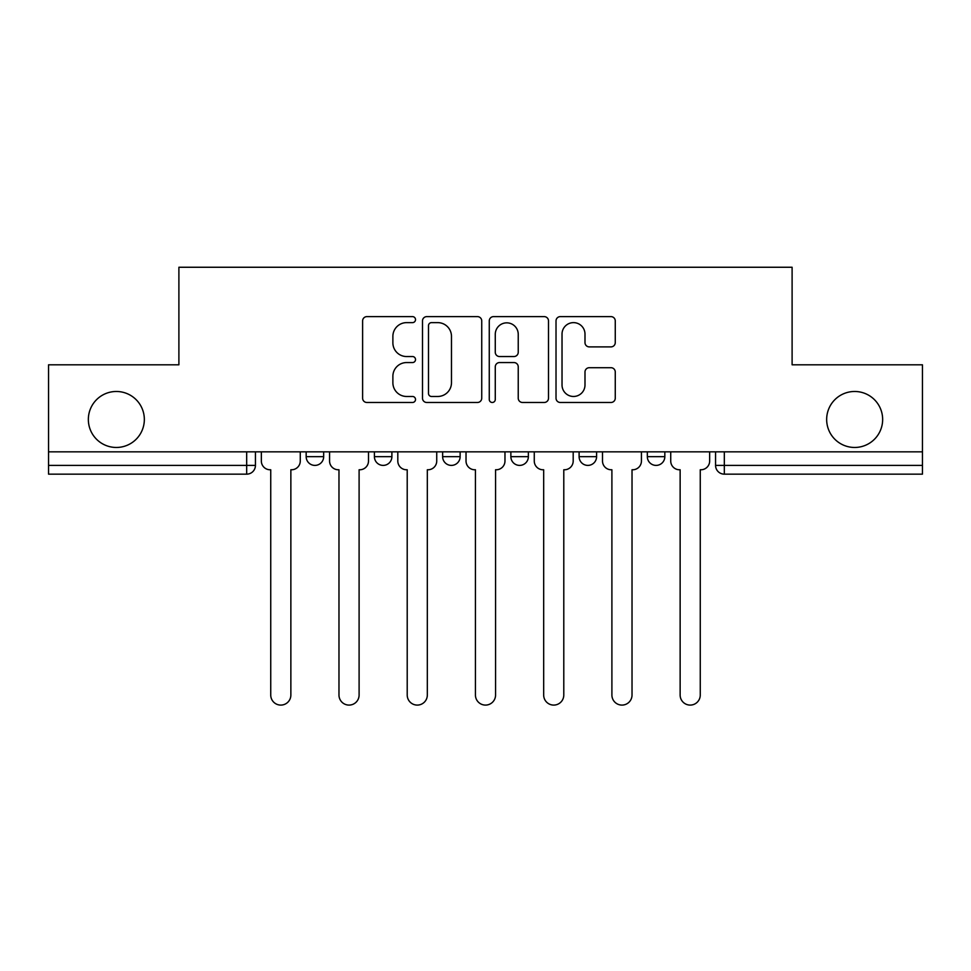 <?xml version="1.0" encoding="UTF-8"?>
<svg xmlns="http://www.w3.org/2000/svg" width="971" height="971" viewBox="0 0 971 971"><rect width="100%" height="100%" fill="white"/><g stroke="black" fill="none" stroke-linecap="round" stroke-linejoin="round"><path stroke-width="1.46" d="M415.515 319.629A3.01 3.01 0 0 0 412.517 316.619L366.904 316.619A4.297 4.297 0 0 0 362.608 320.916L362.608 398.195A4.297 4.297 0 0 0 366.904 402.48L412.517 402.48A3.01 3.01 0 0 0 415.515 399.482A3.01 3.01 0 0 0 412.517 396.471L406.606 396.471A13.74 13.74 0 0 1 392.879 382.732L392.879 376.299A13.74 13.74 0 0 1 406.606 362.559L412.517 362.559A3.01 3.01 0 0 0 415.515 359.549A3.01 3.01 0 0 0 412.517 356.539L406.606 356.539A13.74 13.74 0 0 1 392.879 342.812L392.879 336.367A13.74 13.74 0 0 1 406.606 322.627L412.517 322.627A3.01 3.01 0 0 0 415.515 319.629M826.661 419.472A27.989 27.989 0 0 0 854.65 447.461A27.989 27.989 0 0 0 882.651 419.472A27.989 27.989 0 0 0 854.65 391.483A27.989 27.989 0 0 0 826.661 419.472M88.349 419.472A27.989 27.989 0 0 0 116.35 447.461A27.989 27.989 0 0 0 144.339 419.472A27.989 27.989 0 0 0 116.35 391.483A27.989 27.989 0 0 0 88.349 419.472M647.329 451.843L647.329 456.649L664.832 456.649A8.751 8.751 0 0 1 656.08 465.4A8.751 8.751 0 0 1 647.329 456.649L647.329 451.843M510.867 456.649L510.867 451.843L510.867 456.649A8.751 8.751 0 0 0 519.619 465.4A8.751 8.751 0 0 1 510.867 456.649L528.37 456.649A8.751 8.751 0 0 1 519.619 465.4M374.405 456.649L374.405 451.843L374.405 456.649A8.751 8.751 0 0 0 383.157 465.4A8.751 8.751 0 0 1 374.405 456.649L391.896 456.649A8.751 8.751 0 0 1 383.157 465.4A8.751 8.751 0 0 0 391.896 456.649L391.896 451.843L391.896 456.649M610.965 346.89A4.297 4.297 0 0 0 615.262 342.593L615.262 320.916A4.297 4.297 0 0 0 610.965 316.619L560.316 316.619A4.297 4.297 0 0 0 556.019 320.916L556.019 398.195A4.297 4.297 0 0 0 560.316 402.48L610.965 402.48A4.297 4.297 0 0 0 615.262 398.195L615.262 372.002A4.297 4.297 0 0 0 610.965 367.706L589.288 367.706A4.297 4.297 0 0 0 584.991 372.002L584.991 384.989A11.482 11.482 0 0 1 573.509 396.471A11.482 11.482 0 0 1 562.027 384.989L562.027 334.109A11.482 11.482 0 0 1 573.509 322.627A11.482 11.482 0 0 1 584.991 334.109L584.991 342.593A4.297 4.297 0 0 0 589.288 346.89L610.965 346.89M48.55 451.843L48.55 364.805L178.895 364.805L178.895 267.256L792.105 267.256L792.105 364.805L922.45 364.805L922.45 451.843L48.55 451.843L48.55 465.4L255.434 465.4L255.434 451.843L255.434 465.4A8.751 8.751 0 0 1 246.683 474.151L48.55 474.151L48.55 465.4M481.737 320.916A4.297 4.297 0 0 0 477.453 316.619L426.791 316.619A4.297 4.297 0 0 0 422.494 320.916L422.494 398.195A4.297 4.297 0 0 0 426.791 402.48L477.453 402.48A4.297 4.297 0 0 0 481.737 398.195L481.737 320.916M493.547 316.619L544.209 316.619A4.297 4.297 0 0 1 548.506 320.916L548.506 398.195A4.297 4.297 0 0 1 544.209 402.48L522.532 402.48A4.297 4.297 0 0 1 518.235 398.195L518.235 366.844A4.297 4.297 0 0 0 513.938 362.559L499.555 362.559A4.297 4.297 0 0 0 495.271 366.844L495.271 399.482A3.01 3.01 0 0 1 492.261 402.48A3.01 3.01 0 0 1 489.263 399.482L489.263 320.916A4.297 4.297 0 0 1 493.547 316.619M715.566 451.843L715.566 465.4L922.45 465.4L922.45 474.151L724.317 474.151A8.751 8.751 0 0 1 715.566 465.4M922.45 451.843L922.45 465.4M664.832 456.649L664.832 451.843L664.832 456.649A8.751 8.751 0 0 1 656.08 465.4M596.595 451.843L596.595 456.649A8.751 8.751 0 0 1 587.843 465.4A8.751 8.751 0 0 1 579.104 456.649A8.751 8.751 0 0 0 587.843 465.4A8.751 8.751 0 0 0 596.595 456.649L596.595 451.843M579.104 451.843L579.104 456.649L596.595 456.649M528.37 451.843L528.37 456.649M460.133 451.843L460.133 456.649A8.751 8.751 0 0 1 451.381 465.4A8.751 8.751 0 0 1 442.63 456.649L460.133 456.649M442.63 451.843L442.63 456.649M323.671 451.843L323.671 456.649A8.751 8.751 0 0 1 314.92 465.4A8.751 8.751 0 0 1 306.168 456.649A8.751 8.751 0 0 0 314.92 465.4A8.751 8.751 0 0 0 323.671 456.649L323.671 451.843M306.168 451.843L306.168 456.649L323.671 456.649M246.683 451.843L246.683 474.151A8.751 8.751 0 0 0 255.434 465.4M431.512 322.627A3.01 3.01 0 0 0 428.502 325.637L428.502 393.461A3.01 3.01 0 0 0 431.512 396.471L437.739 396.471A13.74 13.74 0 0 0 451.479 382.732L451.479 336.367A13.74 13.74 0 0 0 437.739 322.627L431.512 322.627M518.235 334.327A11.482 11.482 0 0 0 506.753 322.845A11.482 11.482 0 0 0 495.271 334.327L495.271 352.255A4.297 4.297 0 0 0 499.555 356.539L513.938 356.539A4.297 4.297 0 0 0 518.235 352.255L518.235 334.327M261.345 451.843L261.345 461.019A8.751 8.751 0 0 0 270.084 469.77L270.739 469.77L270.739 695.03A10.062 10.062 0 0 0 280.801 705.092A10.062 10.062 0 0 0 290.863 695.03L290.863 469.77L291.518 469.77A8.751 8.751 0 0 0 300.27 461.019L300.27 451.843M329.57 451.843L329.57 461.019A8.751 8.751 0 0 0 338.321 469.77L338.976 469.77L338.976 695.03A10.062 10.062 0 0 0 349.038 705.092A10.062 10.062 0 0 0 359.1 695.03L359.1 469.77L359.755 469.77A8.751 8.751 0 0 0 368.495 461.019L368.495 451.843M397.807 451.843L397.807 461.019A8.751 8.751 0 0 0 406.546 469.77L407.213 469.77L407.213 695.03A10.062 10.062 0 0 0 417.263 705.092A10.062 10.062 0 0 0 427.325 695.03L427.325 469.77L427.98 469.77A8.751 8.751 0 0 0 436.732 461.019L436.732 451.843M466.031 451.843L466.031 461.019A8.751 8.751 0 0 0 474.783 469.77L475.438 469.77L475.438 695.03A10.062 10.062 0 0 0 485.5 705.092A10.062 10.062 0 0 0 495.562 695.03L495.562 469.77L496.217 469.77A8.751 8.751 0 0 0 504.969 461.019L504.969 451.843M534.268 451.843L534.268 461.019A8.751 8.751 0 0 0 543.02 469.77L543.675 469.77L543.675 695.03A10.062 10.062 0 0 0 553.737 705.092A10.062 10.062 0 0 0 563.787 695.03L563.787 469.77L564.454 469.77A8.751 8.751 0 0 0 573.193 461.019L573.193 451.843M602.505 451.843L602.505 461.019A8.751 8.751 0 0 0 611.245 469.77L611.9 469.77L611.9 695.03A10.062 10.062 0 0 0 621.962 705.092A10.062 10.062 0 0 0 632.024 695.03L632.024 469.77L632.679 469.77A8.751 8.751 0 0 0 641.43 461.019L641.43 451.843M670.73 451.843L670.73 461.019A8.751 8.751 0 0 0 679.482 469.77L680.137 469.77L680.137 695.03A10.062 10.062 0 0 0 690.199 705.092A10.062 10.062 0 0 0 700.261 695.03L700.261 469.77L700.916 469.77A8.751 8.751 0 0 0 709.655 461.019L709.655 451.843M724.317 451.843L724.317 474.151"/></g></svg>
